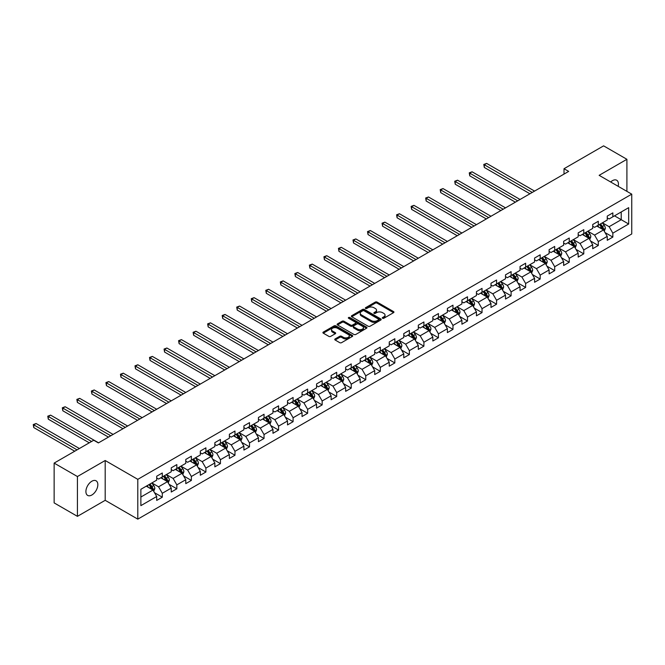 <?xml version="1.0" encoding="UTF-8"?>
<svg xmlns="http://www.w3.org/2000/svg" width="665" height="665" viewBox="0 0 665 665"><rect width="100%" height="100%" fill="white"/><g stroke="black" fill="none" stroke-linecap="round" stroke-linejoin="round"><path stroke-width="1" d="M382.566 318.261A0.906 0.524 0 0 0 383.846 318.261L393.564 312.65A1.297 0.748 0 0 0 393.938 312.126A1.297 0.748 0 0 0 393.564 311.594L377.097 302.093A1.297 0.748 0 0 0 375.268 302.093L365.559 307.704A0.906 0.524 0 0 0 366.839 308.444L368.094 307.712A4.14 2.386 0 0 1 373.946 307.712L375.318 308.51A4.14 2.386 0 0 1 376.531 310.198A4.14 2.386 0 0 1 375.318 311.885L374.062 312.617A0.906 0.524 0 0 0 375.343 313.348L376.598 312.625A4.14 2.386 0 0 1 382.45 312.625L383.821 313.415A4.14 2.386 0 0 1 385.035 315.11A4.14 2.386 0 0 1 383.821 316.798L382.566 317.521A0.906 0.524 0 0 0 382.566 318.261L382.566 317.521M91.87 494.993A8.429 4.871 120 0 0 97.381 487.561A8.429 4.871 120 0 0 96.084 480.803A8.429 4.871 120 0 0 91.87 481.219A8.429 4.871 120 0 0 86.359 488.65A8.429 4.871 120 0 0 87.655 495.408A8.429 4.871 120 0 0 91.87 494.993M618.159 186.308A8.429 4.871 120 0 0 616.679 180.24A8.429 4.871 120 0 0 612.465 180.656A8.429 4.871 120 0 0 610.686 181.994M335.127 338.942A1.297 0.748 0 0 0 334.744 339.474A1.297 0.748 0 0 0 335.127 339.998L339.749 342.666A1.297 0.748 0 0 0 341.577 342.666L352.367 336.44A1.297 0.748 0 0 0 352.741 335.908A1.297 0.748 0 0 0 352.367 335.384L335.9 325.875A1.297 0.748 0 0 0 334.071 325.875L323.281 332.109A1.297 0.748 0 0 0 322.907 332.633A1.297 0.748 0 0 0 323.281 333.165L328.859 336.382A1.297 0.748 0 0 0 330.688 336.382L335.31 333.714A1.297 0.748 0 0 0 335.692 333.19A1.297 0.748 0 0 0 335.31 332.658L332.542 331.062A3.458 1.995 0 0 1 331.527 329.649A3.458 1.995 0 0 1 333.664 327.803A3.458 1.995 0 0 1 337.438 328.244L348.269 334.495A3.458 1.995 0 0 1 349.283 335.908A3.458 1.995 0 0 1 347.147 337.754A3.458 1.995 0 0 1 343.381 337.321L341.577 336.282A1.297 0.748 0 0 0 339.749 336.282L335.127 338.942L335.127 339.998M105.195 460.513L77.431 476.539L54.139 463.098L54.139 502.898L77.431 516.348L105.195 500.313L137.796 519.141L137.796 479.34L105.195 460.513L105.195 500.313M626.904 191.362L626.904 159.301L599.14 175.336L631.75 194.155L137.796 479.34M626.904 159.301L603.612 145.859L564.02 168.719L564.02 174.097M54.139 463.098L93.732 440.238L98.387 442.923L568.675 171.404L564.02 168.719M368.186 326.249A1.297 0.748 0 0 0 370.014 326.249L380.804 320.015A1.297 0.748 0 0 0 381.186 319.491A1.297 0.748 0 0 0 380.804 318.959L364.345 309.458A1.297 0.748 0 0 0 362.516 309.458L351.727 315.684A1.297 0.748 0 0 0 351.344 316.216A1.297 0.748 0 0 0 351.727 316.748L368.186 326.249M348.934 318.46A0.906 0.524 0 0 1 349.848 318.585L366.565 328.236L355.792 334.453A1.297 0.748 0 0 1 353.963 334.453L337.504 324.952L337.504 323.897A1.297 0.748 0 0 0 337.122 324.429A1.297 0.748 0 0 0 337.504 324.952M337.504 323.897L342.126 321.228A1.297 0.748 0 0 1 343.955 321.228L350.63 325.085A1.297 0.748 0 0 0 352.458 325.085L355.517 323.315A1.297 0.748 0 0 0 355.9 322.791A1.297 0.748 0 0 0 355.517 322.259L348.568 318.252A0.906 0.524 0 0 1 349.848 317.513L366.581 327.172A1.297 0.748 0 0 1 366.964 327.695A1.297 0.748 0 0 1 366.581 328.227L366.581 327.172M137.796 519.141L631.75 233.964L631.75 194.155M154.521 492.707L162.302 497.196L162.302 493.272L171.246 488.11L171.246 492.034L176.832 488.808L176.832 484.876L185.776 479.714L185.776 483.646L191.37 480.413L191.37 476.489L200.315 471.327L200.315 475.251L205.901 472.025L205.901 468.102L214.845 462.931L214.845 466.863L220.431 463.63L220.431 459.706L229.375 454.544L229.375 458.468L234.969 455.242L234.969 451.319L243.914 446.157L243.914 450.08L249.5 446.855L249.5 442.923L258.444 437.761L258.444 441.685L264.038 438.459L264.038 434.536L272.974 429.374L272.974 433.297L278.569 430.072L278.569 426.14L287.513 420.978L287.513 424.91L293.099 421.676L293.099 417.753L302.043 412.591L302.043 416.514L307.637 413.289L307.637 409.366L316.582 404.195L316.582 408.127L322.168 404.902L322.168 400.97L331.112 395.808L331.112 399.732L336.698 396.506L336.698 392.583L345.642 387.421L345.642 391.344L351.236 388.119L351.236 384.187L360.181 379.025L360.181 382.957L365.767 379.723L365.767 375.8L374.711 370.638L374.711 374.561L380.305 371.336L380.305 367.404L389.249 362.242L389.249 366.174L394.835 362.94L394.835 359.017L403.78 353.855L403.78 357.778L409.366 354.553L409.366 350.63L418.31 345.459L418.31 349.391L423.904 346.166L423.904 342.234L432.849 337.072L432.849 340.995L438.435 337.77L438.435 333.847L447.379 328.685L447.379 332.608L452.973 329.383L452.973 325.451L461.917 320.289L461.917 324.221L467.503 320.987L467.503 317.064L476.448 311.902L476.448 315.825L482.034 312.6L482.034 308.676L490.978 303.506L490.978 307.438L496.572 304.204L496.572 300.281L505.516 295.119L505.516 299.042L511.102 295.817L511.102 291.893L520.047 286.723L520.047 290.655L525.641 287.43L525.641 283.498L534.577 278.336L534.577 282.259L540.171 279.034L540.171 275.111L549.115 269.948L549.115 273.872L554.701 270.647L554.701 266.715L563.646 261.553L563.646 265.485L569.24 262.251L569.24 258.328L578.184 253.166L578.184 257.089L583.77 253.864L583.77 249.94L592.715 244.77L592.715 248.702L598.301 245.468L598.301 241.545L607.245 236.383L607.245 240.306L612.839 237.081L612.839 233.157L628.674 224.014L628.674 207.663L621.226 211.96L621.226 219.708L628.674 224.014M162.302 497.196L156.707 500.421L156.707 496.497L140.872 505.641L140.872 489.29L156.707 480.147L156.707 476.223L162.302 472.99L162.302 476.921L171.246 471.759L171.246 467.827L176.832 464.602L176.832 468.526L185.776 463.364L185.776 459.44L191.37 456.207L191.37 460.138L200.315 454.976L200.315 451.045L205.901 447.819L205.901 451.743L214.845 446.581L214.845 442.657L220.431 439.432L220.431 443.356L229.375 438.193L229.375 434.262L234.969 431.036L234.969 434.968L243.914 429.798L243.914 425.874L249.5 422.649L249.5 426.573L258.444 421.411L258.444 417.487L264.038 414.253L264.038 418.185L272.974 413.023L272.974 409.091L278.569 405.866L278.569 409.79L287.513 404.628L287.513 400.704L293.099 397.479L293.099 401.402L302.043 396.24L302.043 392.308L307.637 389.083L307.637 393.007L316.582 387.845L316.582 383.921L322.168 380.696L322.168 384.619L331.112 379.457L331.112 375.534L336.698 372.3L336.698 376.232L345.642 371.062L345.642 367.138L351.236 363.913L351.236 367.836L360.181 362.674L360.181 358.751L365.767 355.517L365.767 359.449L374.711 354.287L374.711 350.355L380.305 347.13L380.305 351.053L389.249 345.891L389.249 341.968L394.835 338.743L394.835 342.666L403.78 337.504L403.78 333.572L409.366 330.347L409.366 334.279L418.31 329.109L418.31 325.185L423.904 321.96L423.904 325.883L432.849 320.721L432.849 316.798L438.435 313.564L438.435 317.496L447.379 312.326L447.379 308.402L452.973 305.177L452.973 309.1L461.917 303.938L461.917 300.015L467.503 296.781L467.503 300.713L476.448 295.551L476.448 291.619L482.034 288.394L482.034 292.317L490.978 287.155L490.978 283.232L496.572 280.007L496.572 283.93L505.516 278.768L505.516 274.836L511.102 271.611L511.102 275.543L520.047 270.372L520.047 266.449L525.641 263.224L525.641 267.147L534.577 261.985L534.577 258.062L540.171 254.828L540.171 258.76L549.115 253.598L549.115 249.666L554.701 246.441L554.701 250.364L563.646 245.202L563.646 241.279L569.24 238.045L569.24 241.977L578.184 236.815L578.184 232.883L583.77 229.658L583.77 233.581L592.715 228.419L592.715 224.496L598.301 221.27L598.301 225.194L607.245 220.032L607.245 216.1L612.839 212.875L612.839 216.807L628.674 207.663M160.805 477.778L167.514 481.651L158.569 486.813L151.869 482.94M156.707 477.994L158.569 479.074L162.302 476.921M158.569 486.813L162.302 493.272M167.514 481.651L171.246 488.11M175.344 469.39L182.052 473.264L173.108 478.426L166.4 474.552M171.246 469.606L173.108 470.679L176.832 468.526M173.108 478.426L176.832 484.876M182.052 473.264L185.776 479.714M189.874 460.995L196.582 464.868L187.638 470.03L180.93 466.165M185.776 461.211L187.638 462.291L191.37 460.138M187.638 470.03L191.37 476.489M196.582 464.868L200.315 471.327M204.413 452.607L211.121 456.481L202.177 461.643L195.468 457.769M200.315 452.823L202.177 453.896L205.901 451.743M202.177 461.643L205.901 468.102M211.121 456.481L214.845 462.931M218.943 444.22L225.651 448.085L216.707 453.256L209.999 449.382M214.845 444.428L216.707 445.508L220.431 443.356M216.707 453.256L220.431 459.706M225.651 448.085L229.375 454.544M233.473 435.824L240.181 439.698L231.237 444.86L224.529 440.986M229.375 436.04L231.237 437.113L234.969 434.968M231.237 444.86L234.969 451.319M240.181 439.698L243.914 446.157M248.012 427.437L254.72 431.311L245.776 436.473L239.068 432.599M243.914 427.653L245.776 428.726L249.5 426.573M245.776 436.473L249.5 442.923M254.72 431.311L258.444 437.761M262.542 419.041L269.25 422.915L260.306 428.077L253.598 424.204M258.444 419.258L260.306 420.338L264.038 418.185M260.306 428.077L264.038 434.536M269.25 422.915L272.974 429.374M277.081 410.654L283.789 414.528L274.844 419.69L268.136 415.816M272.974 410.87L274.844 411.943L278.569 409.79M274.844 419.69L278.569 426.14M283.789 414.528L287.513 420.978M291.611 402.259L298.319 406.132L289.375 411.303L282.667 407.429M287.513 402.475L289.375 403.555L293.099 401.402M289.375 411.303L293.099 417.753M298.319 406.132L302.043 412.591M306.141 393.871L312.849 397.745L303.905 402.907L297.197 399.033M302.043 394.087L303.905 395.16L307.637 393.007M303.905 402.907L307.637 409.366M312.849 397.745L316.582 404.195M320.68 385.484L327.388 389.349L318.444 394.52L311.735 390.646M316.582 385.692L318.444 386.772L322.168 384.619M318.444 394.52L322.168 400.97M327.388 389.349L331.112 395.808M335.21 377.088L341.918 380.962L332.974 386.124L326.266 382.25M331.112 377.304L332.974 378.377L336.698 376.232M332.974 386.124L336.698 392.583M341.918 380.962L345.642 387.421M349.748 368.701L356.448 372.575L347.512 377.737L340.804 373.863M345.642 368.917L347.512 369.989L351.236 367.836M347.512 377.737L351.236 384.187M356.448 372.575L360.181 379.025M364.279 360.305L370.987 364.179L362.043 369.341L355.334 365.476M360.181 360.521L362.043 361.602L365.767 359.449M362.043 369.341L365.767 375.8M370.987 364.179L374.711 370.638M378.809 351.918L385.517 355.792L376.573 360.954L369.865 357.08M374.711 352.134L376.573 353.206L380.305 351.053M376.573 360.954L380.305 367.404M385.517 355.792L389.249 362.242M393.348 343.522L400.056 347.396L391.111 352.566L384.403 348.693M389.249 343.738L391.111 344.819L394.835 342.666M391.111 352.566L394.835 359.017M400.056 347.396L403.78 353.855M407.878 335.135L414.586 339.009L405.642 344.171L398.934 340.297M403.78 335.351L405.642 336.424L409.366 334.279M405.642 344.171L409.366 350.63M414.586 339.009L418.31 345.459M422.408 326.748L429.116 330.621L420.172 335.783L413.472 331.91M418.31 326.964L420.172 328.036L423.904 325.883M420.172 335.783L423.904 342.234M429.116 330.621L432.849 337.072M436.947 318.352L443.655 322.226L434.711 327.388L428.002 323.514M432.849 318.568L434.711 319.649L438.435 317.496M434.711 327.388L438.435 333.847M443.655 322.226L447.379 328.685M451.477 309.965L458.185 313.838L449.241 319L442.533 315.127M447.379 310.181L449.241 311.253L452.973 309.1M449.241 319L452.973 325.451M458.185 313.838L461.917 320.289M466.015 301.569L472.724 305.443L463.779 310.605L457.071 306.74M461.917 301.785L463.779 302.866L467.503 300.713M463.779 310.605L467.503 317.064M472.724 305.443L476.448 311.902M480.546 293.182L487.254 297.056L478.31 302.218L471.601 298.344M476.448 293.398L478.31 294.47L482.034 292.317M478.31 302.218L482.034 308.676M487.254 297.056L490.978 303.506M495.076 284.795L501.784 288.66L492.84 293.83L486.132 289.957M490.978 285.002L492.84 286.083L496.572 283.93M492.84 293.83L496.572 300.281M501.784 288.66L505.516 295.119M509.614 276.399L516.323 280.273L507.378 285.435L500.67 281.561M505.516 276.615L507.378 277.687L511.102 275.543M507.378 285.435L511.102 291.893M516.323 280.273L520.047 286.723M524.145 268.012L530.853 271.885L521.909 277.047L515.2 273.174M520.047 268.228L521.909 269.3L525.641 267.147M521.909 277.047L525.641 283.498M530.853 271.885L534.577 278.336M538.683 259.616L545.391 263.49L536.447 268.652L529.739 264.778M534.577 259.832L536.447 260.913L540.171 258.76M536.447 268.652L540.171 275.111M545.391 263.49L549.115 269.948M553.214 251.229L559.922 255.102L550.977 260.264L544.269 256.391M549.115 251.445L550.977 252.517L554.701 250.364M550.977 260.264L554.701 266.715M559.922 255.102L563.646 261.553M567.744 242.833L574.452 246.707L565.508 251.869L558.8 248.003M563.646 243.049L565.508 244.13L569.24 241.977M565.508 251.869L569.24 258.328M574.452 246.707L578.184 253.166M582.282 234.446L588.99 238.319L580.046 243.481L573.338 239.608M578.184 234.662L580.046 235.734L583.77 233.581M580.046 243.481L583.77 249.94M588.99 238.319L592.715 244.77M596.813 226.058L603.521 229.924L594.577 235.094L587.868 231.221M592.715 226.266L594.577 227.347L598.301 225.194M594.577 235.094L598.301 241.545M603.521 229.924L607.245 236.383M614.518 215.834L621.226 219.708L609.115 226.699L602.407 222.825M607.245 217.879L609.115 218.951L612.839 216.807M609.115 226.699L612.839 233.157M77.431 476.539L77.431 516.348M140.872 497.038L152.983 490.047L146.275 486.173M152.983 490.047L156.707 496.497M605.059 232.592L612.839 237.081M590.528 240.979L598.301 245.468M575.99 249.375L583.77 253.864M561.46 257.762L569.24 262.251M546.921 266.15L554.701 270.647M532.391 274.545L540.171 279.034M517.86 282.933L525.641 287.43M503.322 291.328L511.102 295.817M488.792 299.716L496.572 304.204M474.261 308.111L482.034 312.6M459.723 316.498L467.503 320.987M445.193 324.886L452.973 329.383M430.654 333.281L438.435 337.77M416.124 341.669L423.904 346.166M401.594 350.064L409.366 354.553M387.055 358.452L394.835 362.94M372.525 366.847L380.305 371.336M357.986 375.235L365.767 379.723M343.456 383.622L351.236 388.119M328.926 392.018L336.698 396.506M314.387 400.405L322.168 404.902M299.857 408.8L307.637 413.289M285.318 417.188L293.099 421.676M270.788 425.583L278.569 430.072M256.258 433.971L264.038 438.459M241.719 442.358L249.5 446.855M227.189 450.754L234.969 455.242M212.659 459.141L220.431 463.63M198.12 467.537L205.901 472.025M183.59 475.924L191.37 480.413M169.051 484.311L176.832 488.808M382.924 318.385L383.821 317.87A4.14 2.386 0 0 0 385.035 316.183L385.035 315.11M376.531 310.198L376.531 311.27A4.14 2.386 0 0 1 375.318 312.966L374.42 313.481M393.547 312.658L377.097 303.165A1.297 0.748 0 0 0 375.268 303.165L365.916 308.568M380.804 318.959L380.804 320.015L364.345 310.53A1.297 0.748 0 0 0 362.516 310.53L351.743 316.756L351.727 315.684M378.518 319.857A0.906 0.524 0 0 0 378.518 319.117L364.071 310.779A0.906 0.524 0 0 0 362.791 310.779L361.461 311.544A4.14 2.386 0 0 0 360.247 313.232A4.14 2.386 0 0 0 361.461 314.919L371.336 320.621A4.14 2.386 0 0 0 377.188 320.621L378.518 319.857L378.518 320.937A0.906 0.524 0 0 0 378.784 320.563L378.784 319.491M360.247 313.232L360.247 314.312A4.14 2.386 0 0 0 361.461 316L361.461 314.919M378.518 320.937L377.188 321.702A4.14 2.386 0 0 1 371.336 321.702L361.461 316M337.521 324.961L342.126 322.309L342.126 321.228M355.9 322.791L355.9 323.863A1.297 0.748 0 0 1 355.517 324.395L352.458 326.158A1.297 0.748 0 0 1 350.63 326.158L343.955 322.309A1.297 0.748 0 0 0 342.126 322.309M357.554 329.084A3.458 1.995 0 0 0 361.328 329.516A3.458 1.995 0 0 0 363.456 327.67A3.458 1.995 0 0 0 362.45 326.257L358.626 324.055A1.297 0.748 0 0 0 356.797 324.055L353.738 325.825A1.297 0.748 0 0 0 353.356 326.349A1.297 0.748 0 0 0 353.738 326.881L357.554 329.084L357.554 330.164A3.458 1.995 0 0 0 361.328 330.596A3.458 1.995 0 0 0 363.456 328.751L363.456 327.67M353.356 326.349L353.356 327.429A1.297 0.748 0 0 0 353.738 327.953L353.738 326.881M357.554 330.164L353.738 327.953M349.283 335.908L349.283 336.98A3.458 1.995 0 0 1 347.147 338.826A3.458 1.995 0 0 1 343.381 338.394L341.577 337.354A1.297 0.748 0 0 0 339.749 337.354L335.143 340.006M331.527 329.649L331.527 330.729A3.458 1.995 0 0 0 332.542 332.143L332.542 331.062M335.293 333.73L332.542 332.143M352.367 335.384L352.367 336.44L335.9 326.956A1.297 0.748 0 0 0 334.071 326.956L323.298 333.173M604.261 231.204L605.366 228.411A3.491 2.02 -120 0 0 604.252 225.435L602.332 222.875M598.974 227.305L597.669 225.56M534.577 191.096L486.63 163.407L484.303 164.754L484.303 167.447L529.922 193.781M599.439 224.537L601.36 227.106A3.491 2.02 60 0 1 602.365 229.209L603.479 228.56A3.491 2.02 -120 0 0 602.482 226.457L600.562 223.889M599.68 224.396L601.817 227.247A1.779 1.031 60 0 1 602.141 227.787L603.479 228.56M484.303 167.447L483.788 164.455L532.249 192.434M483.788 164.455L486.63 163.407M589.722 239.591L590.836 236.798A3.491 2.02 -120 0 0 589.722 233.831L587.793 231.262M584.444 235.693L583.139 233.947M520.047 199.483L472.092 171.803L469.764 173.141L469.764 175.834L515.392 202.177M584.909 232.933L586.829 235.493A3.491 2.02 60 0 1 587.827 237.596L588.949 236.948A3.491 2.02 -120 0 0 587.951 234.853L586.023 232.285M585.15 232.792L587.286 235.634A1.779 1.031 60 0 1 587.611 236.175L588.949 236.948M469.764 175.834L469.257 172.85L517.719 200.83M469.257 172.85L472.092 171.803M575.192 247.987L576.297 245.194A3.491 2.02 -120 0 0 575.183 242.218L573.263 239.649M569.913 244.088L568.6 242.343M505.516 207.871L457.562 180.19L455.234 181.537L455.234 184.222L500.853 210.564M570.37 241.32L572.299 243.889A3.491 2.02 60 0 1 573.297 245.984L574.41 245.343A3.491 2.02 -120 0 0 573.413 243.24L571.493 240.672M570.62 241.179L572.748 244.03A1.779 1.031 60 0 1 573.072 244.57L574.41 245.343M455.234 184.222L454.719 181.237L503.181 209.217M454.719 181.237L457.562 180.19M560.653 256.374L561.767 253.581A3.491 2.02 -120 0 0 560.653 250.614L558.725 248.045M555.375 252.476L554.07 250.73M490.978 216.266L443.031 188.577L440.704 189.924L440.704 192.617L486.323 218.951M555.84 249.707L557.76 252.276A3.491 2.02 60 0 1 558.766 254.379L559.88 253.731A3.491 2.02 -120 0 0 558.883 251.636L556.954 249.067M556.081 249.566L558.218 252.417A1.779 1.031 60 0 1 558.542 252.958L559.88 253.731M440.704 192.617L440.188 189.633L488.65 217.613M440.188 189.633L443.031 188.577M546.123 264.77L547.229 261.977A3.491 2.02 -120 0 0 546.115 259.001L544.194 256.432M540.845 260.863L539.539 259.126M476.448 224.654L428.493 196.973L426.165 198.32L426.165 201.005L471.784 227.347M541.31 258.103L543.23 260.672A3.491 2.02 60 0 1 544.228 262.766L545.35 262.126A3.491 2.02 -120 0 0 544.344 260.023L542.424 257.455M541.551 257.962L543.679 260.805A1.779 1.031 60 0 1 544.003 261.345L545.35 262.126M426.165 201.005L425.658 198.02L474.12 226M425.658 198.02L428.493 196.973M531.593 273.157L532.698 270.364A3.491 2.02 -120 0 0 531.584 267.388L529.664 264.828M526.306 269.259L525.001 267.513M461.909 233.049L413.963 205.36L411.635 206.707L411.635 209.4L457.254 235.734M526.771 266.49L528.7 269.059A3.491 2.02 60 0 1 529.697 271.162L530.811 270.514A3.491 2.02 -120 0 0 529.814 268.411L527.894 265.85M527.013 266.349L529.149 269.2A1.779 1.031 60 0 1 529.473 269.741L530.811 270.514M411.635 209.4L411.12 206.408L459.582 234.396M411.12 206.408L413.963 205.36M517.054 281.544L518.168 278.751A3.491 2.02 -120 0 0 517.054 275.784L515.126 273.215M511.776 277.646L510.471 275.909M447.379 241.437L399.432 213.756L397.096 215.103L397.096 217.788L442.724 244.13M512.241 274.886L514.161 277.446A3.491 2.02 60 0 1 515.159 279.549L516.281 278.901A3.491 2.02 -120 0 0 515.284 276.806L513.355 274.238M512.482 274.745L514.619 277.588A1.779 1.031 60 0 1 514.943 278.128L516.281 278.901M397.096 217.788L396.589 214.803L445.051 242.783M396.589 214.803L399.432 213.756M502.524 289.94L503.629 287.147A3.491 2.02 -120 0 0 502.516 284.171L500.595 281.603M497.245 286.041L495.932 284.296M432.849 249.832L384.894 222.143L382.566 223.49L382.566 226.175L428.185 252.517M497.703 283.273L499.631 285.842A3.491 2.02 60 0 1 500.629 287.937L501.743 287.297A3.491 2.02 -120 0 0 500.745 285.194L498.825 282.625M497.952 283.132L500.08 285.983A1.779 1.031 60 0 1 500.404 286.524L501.743 287.297M382.566 226.175L382.051 223.191L430.513 251.171M382.051 223.191L384.894 222.143M487.994 298.327L489.099 295.534A3.491 2.02 -120 0 0 487.985 292.567L486.057 289.998M482.707 294.429L481.402 292.683M418.31 258.219L370.363 230.539L368.036 231.877L368.036 234.57L413.655 260.913M483.172 291.661L485.093 294.229A3.491 2.02 60 0 1 486.098 296.332L487.212 295.684A3.491 2.02 -120 0 0 486.215 293.589L484.295 291.021M483.413 291.528L485.55 294.371A1.779 1.031 60 0 1 485.874 294.911L487.212 295.684M368.036 234.57L367.521 231.586L415.982 259.566M367.521 231.586L370.363 230.539M473.455 306.723L474.561 303.93A3.491 2.02 -120 0 0 473.447 300.954L471.527 298.385M468.177 302.824L466.872 301.079M403.78 266.607L355.825 238.926L353.497 240.273L353.497 242.958L399.125 269.3M468.642 300.056L470.562 302.625A3.491 2.02 60 0 1 471.56 304.72L472.682 304.08A3.491 2.02 -120 0 0 471.676 301.976L469.756 299.408M468.883 299.915L471.019 302.766A1.779 1.031 60 0 1 471.335 303.307L472.682 304.08M353.497 242.958L352.99 239.974L401.452 267.953M352.99 239.974L355.825 238.926M458.925 315.11L460.03 312.317A3.491 2.02 -120 0 0 458.917 309.35L456.996 306.781M453.638 311.212L452.333 309.466M389.249 275.002L341.295 247.314L338.967 248.66L338.967 251.353L384.586 277.687M454.104 308.444L456.032 311.012A3.491 2.02 60 0 1 457.03 313.115L458.143 312.467A3.491 2.02 -120 0 0 457.146 310.364L455.226 307.804M454.353 308.302L456.481 311.154A1.779 1.031 60 0 1 456.805 311.694L458.143 312.467M338.967 251.353L338.452 248.369L386.914 276.349M338.452 248.369L341.295 247.314M444.386 323.498L445.5 320.713A3.491 2.02 -120 0 0 444.386 317.737L442.458 315.168M439.108 319.599L437.803 317.862M374.711 283.39L326.764 255.709L324.429 257.056L324.429 259.741L370.056 286.083M439.573 316.839L441.494 319.408A3.491 2.02 60 0 1 442.491 321.503L443.613 320.863A3.491 2.02 -120 0 0 442.616 318.759L440.687 316.191M439.814 316.698L441.951 319.541A1.779 1.031 60 0 1 442.275 320.081L443.613 320.863M324.429 259.741L323.922 256.757L372.383 284.736M323.922 256.757L326.764 255.709M429.856 331.893L430.962 329.1A3.491 2.02 -120 0 0 429.848 326.124L427.928 323.564M424.578 327.995L423.273 326.249M360.181 291.785L312.226 264.096L309.898 265.443L309.898 268.136L355.517 294.47M425.035 325.227L426.963 327.795A3.491 2.02 60 0 1 427.961 329.898L429.083 329.25A3.491 2.02 -120 0 0 428.077 327.147L426.157 324.587M425.284 325.085L427.412 327.936A1.779 1.031 60 0 1 427.736 328.477L429.083 329.25M309.898 268.136L309.383 265.144L357.853 293.124M309.383 265.144L312.226 264.096M415.326 340.281L416.431 337.488A3.491 2.02 -120 0 0 415.317 334.52L413.397 331.951M410.039 336.382L408.734 334.645M345.642 300.173L297.696 272.492L295.368 273.83L295.368 276.524L340.987 302.866M410.505 333.622L412.425 336.182A3.491 2.02 60 0 1 413.431 338.286L414.544 337.637A3.491 2.02 -120 0 0 413.547 335.542L411.627 332.974M410.746 333.481L412.882 336.324A1.779 1.031 60 0 1 413.206 336.864L414.544 337.637M295.368 276.524L294.853 273.539L343.315 301.519M294.853 273.539L297.696 272.492M400.787 348.676L401.901 345.883A3.491 2.02 -120 0 0 400.779 342.907L398.859 340.339M395.509 344.778L394.204 343.032M331.112 308.568L283.157 280.879L280.829 282.226L280.829 284.911L326.457 311.253M395.974 342.01L397.894 344.578A3.491 2.02 60 0 1 398.892 346.673L400.014 346.033A3.491 2.02 -120 0 0 399.017 343.93L397.088 341.361M396.215 341.868L398.352 344.719A1.779 1.031 60 0 1 398.668 345.26L400.014 346.033M280.829 284.911L280.322 281.927L328.784 309.907M280.322 281.927L283.157 280.879M386.257 357.063L387.363 354.27A3.491 2.02 -120 0 0 386.249 351.303L384.328 348.734M380.978 353.165L379.665 351.419M316.582 316.956L268.627 289.275L266.299 290.613L266.299 293.307L311.918 319.649M381.436 350.397L383.364 352.965A3.491 2.02 60 0 1 384.362 355.068L385.476 354.42A3.491 2.02 -120 0 0 384.478 352.325L382.558 349.757M381.685 350.264L383.813 353.107A1.779 1.031 60 0 1 384.137 353.647L385.476 354.42M266.299 293.307L265.784 290.322L314.246 318.302M265.784 290.322L268.627 289.275M371.718 365.459L372.832 362.666A3.491 2.02 -120 0 0 371.718 359.69L369.79 357.122M366.44 361.56L365.135 359.815M302.043 325.343L254.097 297.662L251.761 299.009L251.761 301.694L297.388 328.036M366.905 358.792L368.826 361.361A3.491 2.02 60 0 1 369.823 363.456L370.945 362.816A3.491 2.02 -120 0 0 369.948 360.713L368.019 358.144M367.147 358.651L369.283 361.502A1.779 1.031 60 0 1 369.607 362.043L370.945 362.816M251.761 301.694L251.254 298.71L299.716 326.69M251.254 298.71L254.097 297.662M357.188 373.846L358.294 371.053A3.491 2.02 -120 0 0 357.18 368.078L355.26 365.517M351.91 369.948L350.605 368.202M287.513 333.739L239.558 306.05L237.23 307.396L237.23 310.09L282.849 336.424M352.375 367.18L354.295 369.748A3.491 2.02 60 0 1 355.293 371.851L356.415 371.203A3.491 2.02 -120 0 0 355.409 369.1L353.489 366.54M352.616 367.038L354.744 369.89A1.779 1.031 60 0 1 355.068 370.43L356.415 371.203M237.23 310.09L236.715 307.105L285.185 335.085M236.715 307.105L239.558 306.05M342.658 382.234L343.763 379.449A3.491 2.02 -120 0 0 342.65 376.473L340.729 373.905M337.371 378.335L336.066 376.598M272.974 342.126L225.028 314.445L222.7 315.792L222.7 318.477L268.319 344.819M337.837 375.575L339.757 378.144A3.491 2.02 60 0 1 340.763 380.239L341.877 379.59A3.491 2.02 -120 0 0 340.879 377.496L338.959 374.927M338.078 375.434L340.214 378.277A1.779 1.031 60 0 1 340.538 378.817L341.877 379.59M222.7 318.477L222.185 315.493L270.647 343.473M222.185 315.493L225.028 314.445M328.119 390.629L329.233 387.836A3.491 2.02 -120 0 0 328.119 384.86L326.191 382.3M322.841 386.731L321.536 384.985M258.444 350.522L210.489 322.833L208.162 324.179L208.162 326.872L253.789 353.206M323.306 383.963L325.227 386.531A3.491 2.02 60 0 1 326.224 388.634L327.346 387.986A3.491 2.02 -120 0 0 326.349 385.883L324.42 383.314M323.547 383.821L325.684 386.673A1.779 1.031 60 0 1 326.008 387.213L327.346 387.986M208.162 326.872L207.655 323.88L256.116 351.86M207.655 323.88L210.489 322.833M313.589 399.017L314.695 396.224A3.491 2.02 -120 0 0 313.581 393.256L311.661 390.688M308.311 395.118L306.997 393.381M243.914 358.909L195.959 331.228L193.631 332.567L193.631 335.26L239.25 361.602M308.768 392.358L310.696 394.919A3.491 2.02 60 0 1 311.694 397.022L312.808 396.373A3.491 2.02 -120 0 0 311.81 394.279L309.89 391.71M309.017 392.217L311.145 395.06A1.779 1.031 60 0 1 311.469 395.6L312.808 396.373M193.631 335.26L193.116 332.276L241.578 360.255M193.116 332.276L195.959 331.228M299.05 407.412L300.164 404.619A3.491 2.02 -120 0 0 299.05 401.643L297.122 399.075M293.772 403.514L292.467 401.768M229.375 367.304L181.429 339.615L179.101 340.962L179.101 343.647L224.72 369.989M294.238 400.746L296.158 403.314A3.491 2.02 60 0 1 297.164 405.409L298.277 404.769A3.491 2.02 -120 0 0 297.28 402.666L295.351 400.097M294.479 400.604L296.615 403.456A1.779 1.031 60 0 1 296.939 403.996L298.277 404.769M179.101 343.647L178.586 340.663L227.048 368.643M178.586 340.663L181.429 339.615M284.52 415.8L285.626 413.007A3.491 2.02 -120 0 0 284.512 410.039L282.592 407.47M279.242 411.901L277.937 410.155M214.845 375.692L166.89 348.011L164.563 349.349L164.563 352.043L210.182 378.377M279.707 409.133L281.627 411.702A3.491 2.02 60 0 1 282.625 413.805L283.747 413.156A3.491 2.02 -120 0 0 282.741 411.061L280.821 408.493M279.948 409L282.076 411.843A1.779 1.031 60 0 1 282.401 412.383L283.747 413.156M164.563 352.043L164.056 349.059L212.517 377.038M164.056 349.059L166.89 348.011M269.99 424.195L271.096 421.402A3.491 2.02 -120 0 0 269.982 418.426L268.062 415.858M264.703 420.297L263.398 418.551M200.306 384.079L152.36 356.398L150.032 357.745L150.032 360.43L195.651 386.772M265.169 417.529L267.097 420.097A3.491 2.02 60 0 1 268.095 422.192L269.209 421.552A3.491 2.02 -120 0 0 268.211 419.449L266.291 416.88M265.41 417.387L267.546 420.23A1.779 1.031 60 0 1 267.87 420.77L269.209 421.552M150.032 360.43L149.517 357.446L197.979 385.426M149.517 357.446L152.36 356.398M255.451 432.582L256.565 429.789A3.491 2.02 -120 0 0 255.451 426.814L253.523 424.253M250.173 428.684L248.868 426.938M185.776 392.475L137.83 364.786L135.494 366.132L135.494 368.826L181.121 395.16M250.638 425.916L252.559 428.484A3.491 2.02 60 0 1 253.556 430.588L254.678 429.939A3.491 2.02 -120 0 0 253.681 427.836L251.752 425.276M250.88 425.775L253.016 428.626A1.779 1.031 60 0 1 253.34 429.166L254.678 429.939M135.494 368.826L134.987 365.841L183.449 393.821M134.987 365.841L137.83 364.786M240.921 440.97L242.027 438.185A3.491 2.02 -120 0 0 240.913 435.209L238.993 432.641M235.643 437.071L234.329 435.334M171.246 400.862L123.291 373.181L120.964 374.528L120.964 377.213L166.583 403.555M236.1 434.312L238.028 436.872A3.491 2.02 60 0 1 239.026 438.975L240.14 438.326A3.491 2.02 -120 0 0 239.142 436.232L237.222 433.663M236.349 434.17L238.477 437.013A1.779 1.031 60 0 1 238.801 437.553L240.14 438.326M120.964 377.213L120.448 374.229L168.91 402.209M120.448 374.229L123.291 373.181M226.391 449.365L227.497 446.572A3.491 2.02 -120 0 0 226.383 443.597L224.454 441.036M221.104 445.467L219.799 443.721M156.707 409.258L108.761 381.569L106.433 382.915L106.433 385.609L152.052 411.943M221.57 442.699L223.49 445.267A3.491 2.02 60 0 1 224.496 447.37L225.61 446.722A3.491 2.02 -120 0 0 224.612 444.619L222.692 442.05M221.811 442.558L223.947 445.409A1.779 1.031 60 0 1 224.271 445.949L225.61 446.722M106.433 385.609L105.918 382.616L154.38 410.596M105.918 382.616L108.761 381.569M211.852 457.753L212.958 454.96A3.491 2.02 -120 0 0 211.844 451.992L209.924 449.424M206.574 453.854L205.269 452.109M142.177 417.645L94.222 389.964L91.895 391.303L91.895 393.996L137.522 420.338M207.039 451.094L208.96 453.655A3.491 2.02 60 0 1 209.957 455.758L211.079 455.109A3.491 2.02 -120 0 0 210.074 453.015L208.153 450.446M207.281 450.953L209.417 453.796A1.779 1.031 60 0 1 209.733 454.336L211.079 455.109M91.895 393.996L91.388 391.012L139.85 418.992M91.388 391.012L94.222 389.964M197.322 466.148L198.428 463.355A3.491 2.02 -120 0 0 197.314 460.38L195.394 457.811M192.035 462.25L190.73 460.504M127.647 426.032L79.692 398.352L77.364 399.698L77.364 402.383L122.983 428.726M192.501 459.482L194.429 462.05A3.491 2.02 60 0 1 195.427 464.145L196.541 463.505A3.491 2.02 -120 0 0 195.543 461.402L193.623 458.833M192.75 459.34L194.878 462.192A1.779 1.031 60 0 1 195.202 462.732L196.541 463.505M77.364 402.383L76.849 399.399L125.311 427.379M76.849 399.399L79.692 398.352M182.784 474.536L183.897 471.743A3.491 2.02 -120 0 0 182.784 468.775L180.855 466.207M177.505 470.637L176.2 468.892M113.108 434.428L65.162 406.739L62.826 408.086L62.826 410.779L108.453 437.113M177.971 467.869L179.891 470.438A3.491 2.02 60 0 1 180.888 472.541L182.011 471.892A3.491 2.02 -120 0 0 181.013 469.798L179.085 467.229M178.212 467.728L180.348 470.579A1.779 1.031 60 0 1 180.672 471.119L182.011 471.892M62.826 410.779L62.319 407.795L110.781 435.775M62.319 407.795L65.162 406.739M168.253 482.931L169.359 480.138A3.491 2.02 -120 0 0 168.245 477.162L166.325 474.594M162.975 479.024L161.67 477.287M98.578 442.815L50.623 415.135L48.296 416.481L48.296 419.166L89.26 442.815M163.432 476.265L165.361 478.833A3.491 2.02 60 0 1 166.358 480.928L167.48 480.288A3.491 2.02 -120 0 0 166.474 478.185L164.554 475.616M163.681 476.123L165.809 478.966A1.779 1.031 60 0 1 166.134 479.507L167.48 480.288M48.296 419.166L47.78 416.182L91.587 441.477M47.78 416.182L50.623 415.135M153.723 491.319L154.829 488.526A3.491 2.02 -120 0 0 153.715 485.55L151.795 482.99M148.436 487.42L147.131 485.674M79.384 448.518L36.093 423.522L33.765 424.869L33.765 427.562L74.729 451.211M148.902 484.652L150.822 487.221A3.491 2.02 60 0 1 151.828 489.324L152.942 488.675A3.491 2.02 -120 0 0 151.944 486.572L150.024 484.012M149.143 484.511L151.279 487.362A1.779 1.031 60 0 1 151.603 487.902L152.942 488.675M33.765 427.562L33.25 424.569L77.057 449.864M33.25 424.569L36.093 423.522M383.821 317.87L383.821 316.798M374.062 313.348L374.062 312.617M375.318 312.966L375.318 311.885M365.559 308.444L365.559 307.704M375.268 303.165L375.268 302.093M377.097 303.165L377.097 302.093M393.564 312.65L393.564 311.594M362.516 310.53L362.516 309.458M364.345 310.53L364.345 309.458M371.336 321.702L371.336 320.621M377.188 321.702L377.188 320.621M343.955 322.309L343.955 321.228M350.63 326.158L350.63 325.085M352.458 326.158L352.458 325.085M355.517 324.395L355.517 323.315M349.848 318.585L349.848 317.513M339.749 337.354L339.749 336.282M341.577 337.354L341.577 336.282M343.381 338.394L343.381 337.321M335.31 333.714L335.31 332.658M323.281 333.165L323.281 332.109M334.071 326.956L334.071 325.875M335.9 326.956L335.9 325.875M603.18 229.733L605.341 228.477M602.482 226.457L604.252 225.435M599.996 227.896L601.36 227.106M588.641 238.12L590.811 236.873M587.951 234.853L589.722 233.831M585.466 236.283L586.829 235.493M574.111 246.507L576.272 245.26M573.413 243.24L575.183 242.218M570.927 244.678L572.299 243.889M559.573 254.903L561.742 253.648M558.883 251.636L560.653 250.614M556.397 253.066L557.76 252.276M545.042 263.29L547.212 262.043M544.344 260.023L546.115 259.001M541.867 261.453L543.23 260.672M530.512 271.686L532.673 270.431M529.814 268.411L531.584 267.388M527.328 269.849L528.7 269.059M515.974 280.073L518.143 278.826M515.284 276.806L517.054 275.784M512.798 278.236L514.161 277.446M501.443 288.46L503.605 287.214M500.745 285.194L502.516 284.171M498.26 286.632L499.631 285.842M486.913 296.856L489.074 295.601M486.215 293.589L487.985 292.567M483.729 295.019L485.093 294.229M472.374 305.243L474.544 303.996M471.676 301.976L473.447 300.954M469.199 303.415L470.562 302.625M457.844 313.639L460.005 312.384M457.146 310.364L458.917 309.35M454.661 311.802L456.032 311.012M443.306 322.026L445.475 320.779M442.616 318.759L444.386 317.737M440.13 320.189L441.494 319.408M428.775 330.422L430.945 329.167M428.077 327.147L429.848 326.124M425.6 328.585L426.963 327.795M414.245 338.809L416.406 337.562M413.547 335.542L415.317 334.52M411.061 336.972L412.425 336.182M399.707 347.197L401.876 345.95M399.017 343.93L400.779 342.907M396.531 345.368L397.894 344.578M385.176 355.592L387.338 354.337M384.478 352.325L386.249 351.303M381.993 353.755L383.364 352.965M370.638 363.979L372.807 362.733M369.948 360.713L371.718 359.69M367.462 362.151L368.826 361.361M356.108 372.375L358.277 371.12M355.409 369.1L357.18 368.078M352.932 370.538L354.295 369.748M341.577 380.762L343.738 379.516M340.879 377.496L342.65 376.473M338.394 378.925L339.757 378.144M327.039 389.158L329.208 387.903M326.349 385.883L328.119 384.86M323.863 387.321L325.227 386.531M312.508 397.545L314.67 396.298M311.81 394.279L313.581 393.256M309.325 395.708L310.696 394.919M297.97 405.933L300.139 404.686M297.28 402.666L299.05 401.643M294.795 404.104L296.158 403.314M283.44 414.328L285.609 413.073M282.741 411.061L284.512 410.039M280.264 412.491L281.627 411.702M268.909 422.716L271.071 421.469M268.211 419.449L269.982 418.426M265.726 420.879L267.097 420.097M254.371 431.111L256.54 429.856M253.681 427.836L255.451 426.814M251.195 429.274L252.559 428.484M239.841 439.499L242.002 438.252M239.142 436.232L240.913 435.209M236.657 437.661L238.028 436.872M225.31 447.894L227.472 446.639M224.612 444.619L226.383 443.597M222.127 446.057L223.49 445.267M210.772 456.281L212.941 455.035M210.074 453.015L211.844 451.992M207.596 454.444L208.96 453.655M196.242 464.669L198.403 463.422M195.543 461.402L197.314 460.38M193.058 462.84L194.429 462.05M181.703 473.064L183.873 471.809M181.013 469.798L182.784 468.775M178.528 471.227L179.891 470.438M167.173 481.452L169.342 480.205M166.474 478.185L168.245 477.162M163.997 479.615L165.361 478.833M152.642 489.847L154.804 488.592M151.944 486.572L153.715 485.55M149.459 488.01L150.822 487.221"/></g></svg>
